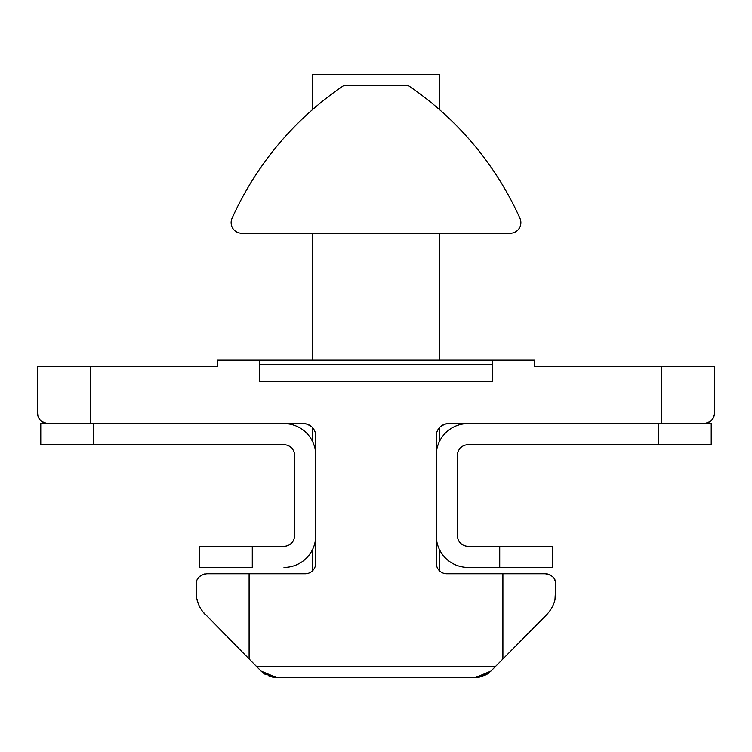 <?xml version="1.0" encoding="UTF-8"?>
<svg xmlns="http://www.w3.org/2000/svg" width="752" height="752" viewBox="0 0 752 752"><rect width="100%" height="100%" fill="white"/><g stroke="black" fill="none" stroke-linecap="round" stroke-linejoin="round"><path stroke-width="1.13" d="M312.55 109.585L312.55 74.617L439.45 74.617L439.45 109.585M519.952 218.324A317.25 317.25 0 0 0 407.725 85.183L344.275 85.183A317.25 317.25 0 0 0 232.048 218.324A10.575 10.575 0 0 0 241.702 233.233L510.307 233.233A10.575 10.575 0 0 0 519.952 218.324M510.298 233.233L439.45 233.233L439.45 360.133M312.55 360.133L312.55 233.233L241.693 233.233M448.549 423.583L447.111 423.667M436.414 564.865L436.273 435.85A12.267 12.267 0 0 1 448.54 423.583L444.977 424.119M444.827 424.166L440.559 426.544M312.55 427.634L312.55 441.48M203.632 612.795L205.381 614.751C199.195 608.048 196.14 600.613 196.225 592.444L196.225 584.323C196.122 578.438 199.647 574.913 206.8 573.748L305.143 573.748A10.575 10.575 0 0 0 315.718 563.173L315.718 435.85A12.267 12.267 0 0 0 303.451 423.583L304.889 423.667M314.627 430.793L315.22 432.381M315.596 434.083L315.727 435.85M303.46 423.583L307.023 424.119M307.173 424.166L311.319 426.44M705.188 423.498L706.419 423.263M707.726 422.84L709.08 422.192M710.471 421.242L710.941 420.838M711.73 420.039L712.783 418.629M713.61 417.022L714.165 415.254M489.721 672.222L488.885 672.918L489.721 672.222M483.498 675.973L480.754 676.819L483.498 675.973M478.056 677.27L479.936 676.997L478.056 677.27M482.803 676.217L482.765 676.236C491.319 671.846 491.319 671.846 482.803 676.217M490.924 671.104L484.025 675.757L477.069 677.355L276.125 677.383L272.064 676.997L261.076 671.104L256.836 666.808L495.164 666.808L490.924 671.104L475.875 677.383L488.781 672.993M270.504 676.631L269.46 676.311L270.504 676.631M269.197 676.217L268.558 675.992L269.197 676.217C260.681 671.846 260.681 671.846 269.197 676.217M46.812 423.498L48.175 423.583C41.116 422.342 37.591 418.817 37.6 413.008L37.835 415.254M38.39 417.022L39.217 418.629M40.298 420.067L40.909 420.697M41.567 421.27L42.92 422.192M44.274 422.84L45.581 423.263M276.125 677.383L261.076 671.104L271.275 676.828M495.164 666.808L546.619 614.751C552.795 608.048 555.841 600.622 555.775 592.444L554.985 599.476L555.775 584.323C555.888 578.438 552.363 574.913 545.2 573.748L547.55 573.973M553.557 604.129L552.974 605.501M551.564 608.246L549.355 611.583M197.889 578.523L198.744 577.282M198.81 577.207L200.502 575.656M202.373 574.613L204.45 573.973M502.9 658.978L502.9 573.748L545.2 573.748M549.627 574.613L551.498 575.656M554.111 578.523L555.23 580.967M202.645 611.583L256.836 666.808M487.71 673.764L483.997 675.766M263.115 672.918L261.076 671.104M268.502 675.973L271.246 676.819L268.502 675.973M200.436 608.246L199.026 605.501M198.443 604.129L197.015 599.476M37.6 413.008L37.6 366.478L90.475 366.478L90.475 423.583L40.777 423.583L40.777 444.733L283.993 444.733A10.575 10.575 0 0 1 294.568 455.317L294.568 535.687A10.575 10.575 0 0 1 283.993 546.253L252.277 546.253L252.277 567.403L199.393 567.403L199.393 546.253L252.277 546.253M492.325 360.133L259.675 360.133L259.675 381.283L492.325 381.283L259.675 381.283L259.675 364.316L492.325 364.316L492.325 381.283L492.325 360.133L534.625 360.133L534.625 366.478L714.4 366.478L714.4 413.008C714.409 418.817 710.884 422.342 703.825 423.583L448.54 423.583M547.597 613.698L546.619 614.751M486.488 674.591L488.847 672.955M273.944 677.27L272.064 676.997M439.281 570.561L439.431 570.712A10.575 10.575 0 0 0 440.606 571.708L440.728 571.802M440.757 571.821L440.757 571.821A10.575 10.575 0 0 0 446.857 573.748M196.225 584.323L196.77 580.967M555.775 584.323L555.69 583.044M555.775 592.444L554.985 599.476M436.273 435.85L436.32 434.835M436.442 433.829L436.649 432.861M436.931 431.911L437.279 431.009M437.683 430.144L438.153 429.326M259.675 360.133L217.375 360.133L217.375 366.478L90.475 366.478M90.475 423.583L303.451 423.583M502.9 573.748L446.848 573.748A10.575 10.575 0 0 1 436.273 563.173M265.512 674.591L263.153 672.955M305.143 573.748A10.575 10.575 0 0 0 311.243 571.821L311.384 571.717A10.575 10.575 0 0 0 312.55 570.73L312.55 549.515M315.727 563.173L315.68 564.15M315.549 565.1L315.332 566.021M315.041 566.914L314.674 567.76M314.251 568.559L313.763 569.311M437.42 567.957L436.799 566.472M658.348 423.583L467.998 423.583A31.725 31.725 0 0 0 436.273 455.317L436.273 535.687A31.725 31.725 0 0 0 467.998 567.403L552.598 567.403L552.598 546.253L467.998 546.253A10.575 10.575 0 0 1 457.423 535.687L457.423 455.317A10.575 10.575 0 0 1 467.998 444.733L658.348 444.733M499.723 546.253L499.723 567.403L468.007 567.403M457.423 535.687A10.575 10.575 0 0 0 468.007 546.253M703.825 423.583L711.223 423.583L711.223 444.733L658.357 444.733L658.357 423.583M93.643 444.733L93.643 423.583L283.993 423.583A31.725 31.725 0 0 1 315.718 455.317L315.718 535.687A31.725 31.725 0 0 1 283.993 567.403M284.002 546.253A10.575 10.575 0 0 0 294.577 535.687M249.1 658.978L249.1 573.748M661.525 366.478L661.525 423.583M439.45 570.73L439.45 549.515M439.45 441.48L439.45 427.625"/></g></svg>
